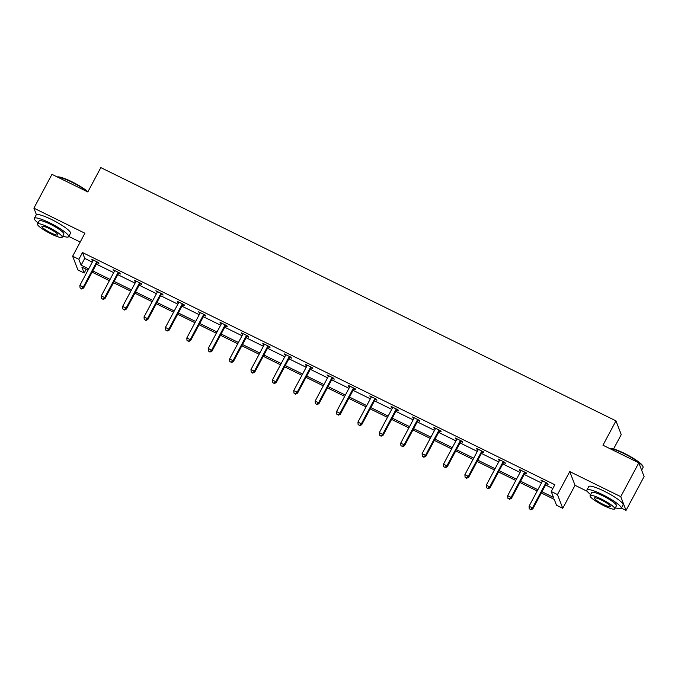 <?xml version="1.0" encoding="UTF-8"?>
<svg xmlns="http://www.w3.org/2000/svg" width="678" height="678" viewBox="0 0 678 678"><rect width="100%" height="100%" fill="white"/><g stroke="black" fill="none" stroke-linecap="round" stroke-linejoin="round"><path stroke-width="1.02" d="M86.165 269.251L84.148 273.022L77.911 269.963L72.631 256.233L84.911 233.232L33.9 208.154L51.96 174.339L87.818 191.959L100.819 167.61L615.963 420.86L602.962 445.217L638.812 462.837L644.1 476.566L626.04 510.39L620.751 496.66L569.749 471.583L557.469 494.584L562.757 508.314L556.511 505.246L554.248 499.364L541.298 492.999M638.812 462.837L620.751 496.66M33.9 208.154L36.417 214.706M569.749 471.583L575.037 485.312L587.275 491.33M621.37 508.093L626.04 510.39M575.037 485.312L562.757 508.314M68.8 236.444L80.199 242.046M613.548 449.005L621.243 434.59L615.963 420.86M118.743 273.293L120.277 274.048L119.921 273.124L113.065 269.751L114.455 271.183M161.517 294.328L163.051 295.083L162.695 294.15L155.838 290.777L157.237 292.218M204.298 315.355L205.832 316.109L205.476 315.185L198.62 311.812L200.01 313.253M247.08 336.39L248.614 337.144L248.258 336.212L241.402 332.847L242.792 334.279M289.862 357.416L291.396 358.17L291.04 357.247L284.184 353.874L285.574 355.314M332.644 378.451L334.178 379.205L333.822 378.273L326.966 374.909L328.355 376.341M375.417 399.478L376.951 400.232L376.595 399.308L369.739 395.935L371.137 397.376M418.199 420.513L419.733 421.267L419.377 420.343L412.521 416.97L413.911 418.402M460.981 441.548L462.515 442.302L462.159 441.37L455.302 437.996L456.692 439.437M503.762 462.574L505.296 463.328L504.94 462.404L498.084 459.031L499.474 460.464M546.544 483.609L548.078 484.363L547.722 483.431L540.866 480.066L542.256 481.499M541.976 491.736L553.494 497.398L551.231 491.516L554.841 484.753L82.479 252.538L84.742 258.411L92.293 262.123M96.395 264.14L113.684 272.641M117.786 274.658L135.075 283.158M139.176 285.175L156.465 293.676M160.567 295.693L177.848 304.185M181.958 306.202L199.239 314.702M203.341 316.719L220.63 325.22M224.732 327.237L242.021 335.737M246.122 337.754L263.411 346.255M267.513 348.272L284.802 356.764M288.904 358.781L306.193 367.281M310.295 369.298L327.584 377.799M331.686 379.816L348.975 388.316M353.077 390.333L370.366 398.825M374.468 400.842L391.748 409.343M395.859 411.36L413.139 419.86M417.241 421.877L434.53 430.377M438.632 432.394L455.921 440.895M460.023 442.912L477.312 451.404M481.414 453.421L498.703 461.921M502.805 463.938L520.094 472.439M524.196 474.456L541.485 482.956M545.587 484.973L552.824 488.533M525.153 473.091L526.687 473.846L526.331 472.913L519.475 469.549L520.865 470.981M482.372 452.056L483.906 452.811L483.55 451.887L476.693 448.514L478.083 449.955M439.59 431.03L441.124 431.784L440.768 430.852L433.912 427.487L435.301 428.92M396.808 409.995L398.342 410.749L397.986 409.826L391.13 406.453L392.52 407.893M354.035 388.969L355.569 389.723L355.204 388.791L348.348 385.426L349.746 386.858M311.253 367.934L312.787 368.688L312.431 367.764L305.575 364.391L306.964 365.823M268.471 346.907L270.005 347.661L269.649 346.729L262.793 343.356L264.183 344.797M225.689 325.872L227.223 326.626L226.867 325.703L220.011 322.33L221.401 323.762M182.907 304.837L184.441 305.592L184.085 304.668L177.229 301.295L178.619 302.735M140.134 283.811L141.668 284.565L141.304 283.633L134.447 280.268L135.846 281.701M97.352 262.776L98.886 263.53L98.53 262.606L91.674 259.233L93.064 260.674M551.231 491.516L557.469 494.584M72.631 256.233L78.868 259.301L81.131 265.183L88.682 268.886M82.479 252.538L78.868 259.301M92.784 270.912L110.073 279.404M114.175 281.421L131.456 289.921M135.566 291.938L152.847 300.439M156.957 302.456L174.238 310.956M178.339 312.973L195.628 321.465M199.73 323.482L217.019 331.983M221.121 334L238.41 342.5M242.512 344.517L259.801 353.018M263.903 355.035L281.192 363.535M285.294 365.552L302.583 374.044M306.685 376.061L323.974 384.562M328.076 386.579L345.356 395.079M349.467 397.096L366.747 405.597M370.858 407.614L388.138 416.106M392.24 418.123L409.529 426.623M413.631 428.64L430.92 437.14M435.022 439.158L452.311 447.658M456.413 449.675L473.702 458.175M477.804 460.192L495.093 468.684M499.194 470.702L516.483 479.202M520.585 481.219L537.874 489.719M88.004 270.149L81.885 267.149L84.148 273.022M537.196 490.982L519.907 482.482M515.805 480.465L498.516 471.964M494.415 469.947L477.126 461.455M473.024 459.438L455.743 450.938M451.633 448.921L434.352 440.42M430.25 438.403L412.961 429.903M408.859 427.886L391.57 419.385M387.469 417.368L370.18 408.876M366.078 406.859L348.789 398.359M344.687 396.342L327.398 387.841M323.296 385.824L306.007 377.324M301.905 375.307L284.616 366.815M280.514 364.798L263.225 356.297M259.123 354.28L241.843 345.78M237.732 343.763L220.452 335.263M216.35 333.245L199.061 324.745M194.959 322.728L177.67 314.236M173.568 312.219L156.279 303.719M152.177 301.702L134.888 293.201M130.786 291.184L113.497 282.684M109.395 280.667L92.106 272.166M84.742 258.411L81.131 265.183M541.536 480.397L541.222 480.99M520.145 469.879L519.831 470.473M498.754 459.362L498.44 459.955M477.371 448.844L477.049 449.446M455.98 438.335L455.658 438.929M434.59 427.818L434.267 428.411M413.199 417.301L412.877 417.894M391.808 406.783L391.486 407.385M370.417 396.266L370.103 396.867M349.026 385.757L348.712 386.35M327.635 375.239L327.321 375.832M306.244 364.722L305.931 365.315M284.853 354.204L284.54 354.806M263.471 343.695L263.149 344.288M242.08 333.178L241.758 333.771M220.689 322.66L220.367 323.253M199.298 312.143L198.976 312.744M177.907 301.625L177.585 302.227M156.516 291.116L156.203 291.709M135.125 280.599L134.812 281.192M113.734 270.081L113.421 270.675M92.344 259.564L92.03 260.166M546.188 482.677L545.993 482.838A1.559 1.509 -21.1 0 0 545.629 483.295L532.484 507.915L529.052 506.229L542.205 481.609A1.559 1.509 -21.1 0 0 542.375 481.058L542.4 480.812M547.104 483.126L546.358 483.761A1.559 1.509 -21.1 0 0 545.985 484.219L532.84 508.847L532.484 507.915L530.62 509.449L529.247 508.771L530.62 509.449M530.764 509.822L532.84 508.847M529.052 506.229L529.247 508.771M609.853 448.607L609.886 448.59A18.984 3.229 28.1 0 1 624.379 453.37A18.984 3.229 28.1 0 1 642.888 466.21L643.083 466.82A19.459 3.314 -151.9 0 0 624.124 453.667A19.459 3.314 -151.9 0 0 610.022 448.683M641.634 470.159L643.066 467.464A19.459 3.314 -151.9 0 0 643.083 466.82M615.361 507.78A19.459 3.314 -151.9 0 0 621.251 508.322A19.459 3.314 -151.9 0 0 602.31 494.525A19.459 3.314 -151.9 0 0 586.928 489.999A19.459 3.314 -151.9 0 0 590.657 494.593M621.251 508.322L623.057 504.94A19.459 3.314 -151.9 0 0 604.115 491.135A19.459 3.314 -151.9 0 0 588.733 486.609L586.928 489.999M590.072 495.669L591.733 492.559A14.009 2.381 28.1 0 1 602.81 495.821A14.009 2.381 28.1 0 1 616.446 505.754L614.785 508.864A14.009 2.381 -151.9 0 0 601.14 498.932A14.009 2.381 -151.9 0 0 590.072 495.669A14.009 2.381 -151.9 0 0 603.717 505.61A14.009 2.381 -151.9 0 0 614.785 508.864M601.598 500.118A9.026 1.534 -151.9 0 0 594.47 498.016A9.026 1.534 -151.9 0 0 603.259 504.424A9.026 1.534 -151.9 0 0 610.395 506.525A9.026 1.534 -151.9 0 0 601.598 500.118M57.283 176.95L57.316 176.941A18.984 3.229 28.1 0 1 71.809 181.712A18.984 3.229 28.1 0 1 87.928 191.747M87.504 191.806A19.459 3.314 -151.9 0 0 71.546 182.009A19.459 3.314 -151.9 0 0 57.444 177.034M62.791 236.13A19.459 3.314 -151.9 0 0 68.673 236.673A19.459 3.314 -151.9 0 0 49.731 222.867A19.459 3.314 -151.9 0 0 34.358 218.341A19.459 3.314 -151.9 0 0 38.078 222.935M68.673 236.673L70.487 233.283A19.459 3.314 -151.9 0 0 51.536 219.486A19.459 3.314 -151.9 0 0 36.163 214.96L34.358 218.341M37.493 224.02L39.163 220.909A14.009 2.381 28.1 0 1 50.231 224.164A14.009 2.381 28.1 0 1 63.868 234.105L62.207 237.215A14.009 2.381 -151.9 0 0 48.57 227.274A14.009 2.381 -151.9 0 0 37.493 224.02A14.009 2.381 -151.9 0 0 51.138 233.952A14.009 2.381 -151.9 0 0 62.207 237.215M49.028 228.469A9.026 1.534 -151.9 0 0 41.892 226.367A9.026 1.534 -151.9 0 0 50.681 232.766A9.026 1.534 -151.9 0 0 57.816 234.868A9.026 1.534 -151.9 0 0 49.028 228.469M524.797 472.159L524.611 472.32A1.559 1.509 -21.1 0 0 524.238 472.778L511.093 497.398L507.661 495.711L520.814 471.091A1.559 1.509 -21.1 0 0 520.984 470.54L521.009 470.303M525.713 472.617L524.967 473.252A1.559 1.509 -21.1 0 0 524.594 473.702L511.449 498.33L511.093 497.398L509.229 498.932L507.864 498.254L509.229 498.932M509.373 499.305L511.449 498.33M507.661 495.711L507.864 498.254M503.407 461.65L503.22 461.803A1.559 1.509 -21.1 0 0 502.847 462.26L489.702 486.889L486.27 485.202L499.423 460.574A1.559 1.509 -21.1 0 0 499.593 460.023L499.618 459.786M504.322 462.099L503.576 462.735A1.559 1.509 -21.1 0 0 503.203 463.193L490.058 487.813L489.702 486.889L487.838 488.414L486.473 487.745L487.838 488.414M487.982 488.787L490.058 487.813M486.27 485.202L486.473 487.745M482.016 451.133L481.829 451.294A1.559 1.509 -21.1 0 0 481.456 451.743L468.312 476.371L464.888 474.685L478.032 450.065A1.559 1.509 -21.1 0 0 478.202 449.506L478.227 449.268M482.931 451.582L482.185 452.218A1.559 1.509 -21.1 0 0 481.812 452.675L468.668 477.295L468.312 476.371L466.447 477.897L465.083 477.227L466.447 477.897M466.591 478.27L468.668 477.295M464.888 474.685L465.083 477.227M460.625 440.615L460.438 440.776A1.559 1.509 -21.1 0 0 460.065 441.234L446.921 465.854L443.497 464.167L456.641 439.547A1.559 1.509 -21.1 0 0 456.811 438.988L456.836 438.751M461.54 441.064L460.794 441.7A1.559 1.509 -21.1 0 0 460.43 442.158L447.277 466.778L446.921 465.854L445.065 467.388L443.692 466.71L445.065 467.388M445.2 467.752L447.277 466.778M443.497 464.167L443.692 466.71M439.234 430.098L439.047 430.259A1.559 1.509 -21.1 0 0 438.674 430.716L425.53 455.336L422.106 453.65L435.251 429.03A1.559 1.509 -21.1 0 0 435.42 428.479L435.445 428.242M440.149 430.555L439.403 431.183A1.559 1.509 -21.1 0 0 439.039 431.64L425.886 456.269L425.53 455.336L423.674 456.87L422.301 456.192L423.674 456.87M423.818 457.243L425.886 456.269M422.106 453.65L422.301 456.192M417.843 419.589L417.656 419.741A1.559 1.509 -21.1 0 0 417.292 420.199L404.139 444.819L400.715 443.141L413.86 418.512A1.559 1.509 -21.1 0 0 414.029 417.962L414.055 417.724M418.758 420.038L418.012 420.674A1.559 1.509 -21.1 0 0 417.648 421.131L404.495 445.751L404.139 444.819L402.283 446.353L400.91 445.683L402.283 446.353M402.427 446.726L404.495 445.751M400.715 443.141L400.91 445.683M396.452 409.071L396.266 409.224A1.559 1.509 -21.1 0 0 395.901 409.681L382.748 434.31L379.324 432.623L392.469 407.995A1.559 1.509 -21.1 0 0 392.638 407.444L392.664 407.207M397.376 409.52L396.622 410.156A1.559 1.509 -21.1 0 0 396.257 410.614L383.112 435.234L382.748 434.31L380.892 435.835L379.519 435.166L380.892 435.835M381.036 436.208L383.112 435.234M379.324 432.623L379.519 435.166M375.061 398.554L374.875 398.715A1.559 1.509 -21.1 0 0 374.51 399.173L361.366 423.792L357.933 422.106L371.078 397.486A1.559 1.509 -21.1 0 0 371.247 396.927L371.273 396.689M375.985 399.003L375.231 399.639A1.559 1.509 -21.1 0 0 374.866 400.096L361.721 424.716L361.366 423.792L359.501 425.326L358.128 424.648L359.501 425.326M359.645 425.691L361.721 424.716M357.933 422.106L358.128 424.648M353.67 388.036L353.484 388.197A1.559 1.509 -21.1 0 0 353.119 388.655L339.975 413.275L336.542 411.588L349.687 386.969A1.559 1.509 -21.1 0 0 349.865 386.418L349.882 386.172M354.594 388.486L353.848 389.121A1.559 1.509 -21.1 0 0 353.475 389.579L340.331 414.207L339.975 413.275L338.11 414.809L336.737 414.131L338.11 414.809M338.254 415.182L340.331 414.207M336.542 411.588L336.737 414.131M332.288 377.519L332.093 377.68A1.559 1.509 -21.1 0 0 331.728 378.138L318.584 402.757L315.151 401.071L328.305 376.451A1.559 1.509 -21.1 0 0 328.474 375.9L328.499 375.663M333.203 377.977L332.457 378.612A1.559 1.509 -21.1 0 0 332.084 379.061L318.94 403.69L318.584 402.757L316.719 404.291L315.346 403.613L316.719 404.291M316.863 404.664L318.94 403.69M315.151 401.071L315.346 403.613M310.897 367.01L310.71 367.162A1.559 1.509 -21.1 0 0 310.338 367.62L297.193 392.248L293.76 390.562L306.914 365.934A1.559 1.509 -21.1 0 0 307.083 365.383L307.109 365.145M311.812 367.459L311.066 368.095A1.559 1.509 -21.1 0 0 310.694 368.552L297.549 393.172L297.193 392.248L295.328 393.774L293.964 393.104L295.328 393.774M295.472 394.147L297.549 393.172M293.76 390.562L293.964 393.104M289.506 356.492L289.32 356.653A1.559 1.509 -21.1 0 0 288.947 357.103L275.802 381.731L272.37 380.044L285.523 355.425A1.559 1.509 -21.1 0 0 285.692 354.865L285.718 354.628M290.421 356.942L289.675 357.577A1.559 1.509 -21.1 0 0 289.303 358.035L276.158 382.655L275.802 381.731L273.937 383.256L272.573 382.587L273.937 383.256M274.082 383.629L276.158 382.655M272.37 380.044L272.573 382.587M268.115 345.975L267.929 346.136A1.559 1.509 -21.1 0 0 267.556 346.594L254.411 371.213L250.987 369.527L264.132 344.907A1.559 1.509 -21.1 0 0 264.301 344.348L264.327 344.11M269.03 346.424L268.285 347.06A1.559 1.509 -21.1 0 0 267.912 347.517L254.767 372.137L254.411 371.213L252.547 372.747L251.182 372.069L252.547 372.747M252.691 373.112L254.767 372.137M250.987 369.527L251.182 372.069M246.724 335.457L246.538 335.618A1.559 1.509 -21.1 0 0 246.165 336.076L233.02 360.696L229.596 359.009L242.741 334.39A1.559 1.509 -21.1 0 0 242.91 333.839L242.936 333.601M247.639 335.915L246.894 336.542A1.559 1.509 -21.1 0 0 246.529 337L233.376 361.628L233.02 360.696L231.164 362.23L229.791 361.552L231.164 362.23M231.3 362.603L233.376 361.628M229.596 359.009L229.791 361.552M225.333 324.948L225.147 325.101A1.559 1.509 -21.1 0 0 224.774 325.559L211.629 350.179L208.205 348.5L221.35 323.872A1.559 1.509 -21.1 0 0 221.52 323.321L221.545 323.084M226.249 325.398L225.503 326.033A1.559 1.509 -21.1 0 0 225.138 326.491L211.985 351.111L211.629 350.179L209.773 351.713L208.4 351.043L209.773 351.713M209.917 352.085L211.985 351.111M208.205 348.5L208.4 351.043M203.942 314.431L203.756 314.584A1.559 1.509 -21.1 0 0 203.392 315.041L190.238 339.67L186.814 337.983L199.959 313.355A1.559 1.509 -21.1 0 0 200.129 312.804L200.154 312.566M204.858 314.88L204.112 315.516A1.559 1.509 -21.1 0 0 203.747 315.973L190.594 340.593L190.238 339.67L188.382 341.195L187.009 340.526L188.382 341.195M188.526 341.568L190.594 340.593M186.814 337.983L187.009 340.526M182.552 303.914L182.365 304.075A1.559 1.509 -21.1 0 0 182.001 304.532L168.847 329.152L165.424 327.466L178.568 302.846A1.559 1.509 -21.1 0 0 178.738 302.286L178.763 302.049M183.475 304.363L182.721 304.998A1.559 1.509 -21.1 0 0 182.357 305.456L169.212 330.076L168.847 329.152L166.991 330.686L165.618 330.008L166.991 330.686M167.135 331.05L169.212 330.076M165.424 327.466L165.618 330.008M161.161 293.396L160.974 293.557A1.559 1.509 -21.1 0 0 160.61 294.015L147.465 318.635L144.033 316.948L157.177 292.328A1.559 1.509 -21.1 0 0 157.347 291.777L157.372 291.532M162.084 293.845L161.33 294.481A1.559 1.509 -21.1 0 0 160.966 294.938L147.821 319.558L147.465 318.635L145.601 320.169L144.228 319.491L145.601 320.169M145.745 320.541L147.821 319.558M144.033 316.948L144.228 319.491M139.77 282.879L139.583 283.04A1.559 1.509 -21.1 0 0 139.219 283.497L126.074 308.117L122.642 306.431L135.786 281.811A1.559 1.509 -21.1 0 0 135.964 281.26L135.981 281.023M140.693 283.336L139.948 283.972A1.559 1.509 -21.1 0 0 139.575 284.421L126.43 309.049L126.074 308.117L124.21 309.651L122.837 308.973L124.21 309.651M124.354 310.024L126.43 309.049M122.642 306.431L122.837 308.973M118.387 272.37L118.192 272.522A1.559 1.509 -21.1 0 0 117.828 272.98L104.683 297.6L101.251 295.922L114.404 271.293A1.559 1.509 -21.1 0 0 114.574 270.742L114.599 270.505M119.303 272.819L118.557 273.454A1.559 1.509 -21.1 0 0 118.184 273.912L105.039 298.532L104.683 297.6L102.819 299.134L101.446 298.464L102.819 299.134M102.963 299.507L105.039 298.532M101.251 295.922L101.446 298.464M96.996 261.852L96.81 262.013A1.559 1.509 -21.1 0 0 96.437 262.462L83.292 287.091L79.86 285.404L93.013 260.784A1.559 1.509 -21.1 0 0 93.183 260.225L93.208 259.988M97.912 262.301L97.166 262.937A1.559 1.509 -21.1 0 0 96.793 263.395L83.648 288.014L83.292 287.091L81.428 288.616L80.063 287.947L81.428 288.616M81.572 288.989L83.648 288.014M79.86 285.404L80.063 287.947M545.993 482.838L546.358 483.761M545.629 483.295L545.985 484.219M524.611 472.32L524.967 473.252M524.238 472.778L524.594 473.702M503.22 461.803L503.576 462.735M502.847 462.26L503.203 463.193M481.829 451.294L482.185 452.218M481.456 451.743L481.812 452.675M460.438 440.776L460.794 441.7M460.065 441.234L460.43 442.158M439.047 430.259L439.403 431.183M438.674 430.716L439.039 431.64M417.656 419.741L418.012 420.674M417.292 420.199L417.648 421.131M396.266 409.224L396.622 410.156M395.901 409.681L396.257 410.614M374.875 398.715L375.231 399.639M374.51 399.173L374.866 400.096M353.484 388.197L353.848 389.121M353.119 388.655L353.475 389.579M332.093 377.68L332.457 378.612M331.728 378.138L332.084 379.061M310.71 367.162L311.066 368.095M310.338 367.62L310.694 368.552M289.32 356.653L289.675 357.577M288.947 357.103L289.303 358.035M267.929 346.136L268.285 347.06M267.556 346.594L267.912 347.517M246.538 335.618L246.894 336.542M246.165 336.076L246.529 337M225.147 325.101L225.503 326.033M224.774 325.559L225.138 326.491M203.756 314.584L204.112 315.516M203.392 315.041L203.747 315.973M182.365 304.075L182.721 304.998M182.001 304.532L182.357 305.456M160.974 293.557L161.33 294.481M160.61 294.015L160.966 294.938M139.583 283.04L139.948 283.972M139.219 283.497L139.575 284.421M118.192 272.522L118.557 273.454M117.828 272.98L118.184 273.912M96.81 262.013L97.166 262.937M96.437 262.462L96.793 263.395"/></g></svg>
